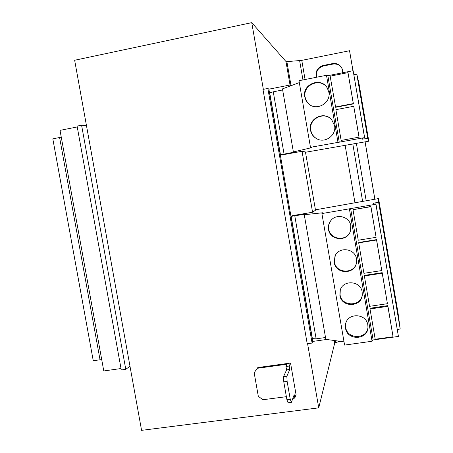 <?xml version="1.0" encoding="UTF-8"?>
<svg xmlns="http://www.w3.org/2000/svg" width="453" height="453" viewBox="0 0 453 453"><rect width="100%" height="100%" fill="white"/><g stroke="black" fill="none" stroke-linecap="round" stroke-linejoin="round"><path stroke-width="0.68" d="M310.492 130.158C311.279 134.122 313.459 137.032 317.032 138.901C325.413 143.465 336.59 135.079 334.569 125.662L331.636 119.632C324.167 110.543 307.915 118.709 310.492 130.158M331.353 119.326C323.629 111.053 308.363 119.315 310.832 130.339C311.619 134.286 313.787 137.18 317.338 139.037L317.547 139.139M304.744 96.84L305.973 100.436L308.25 103.454C315.968 111.648 331.279 103.318 328.827 92.169L327.293 88.024C321.137 76.534 301.896 84.145 304.744 96.84M327.179 87.842C320.611 77.112 302.361 84.926 305.118 97.191L306.336 100.77L308.714 103.879M328.521 229.461C329.841 240.367 346.873 242.061 350.26 231.557L350.809 225.787C349.648 216.562 336.375 213.131 330.854 220.571C328.799 223.199 328.017 226.166 328.521 229.461M331.228 220.141L331.092 220.3C329.048 222.916 328.272 225.866 328.77 229.144C330.044 239.648 346.251 241.76 350.141 231.862M334.206 262.446C335.65 274.342 354.79 274.739 356.466 262.831L356.494 258.935C355.192 248.312 338.793 246.222 334.988 256.132L334.206 262.446M335.243 255.594L334.427 261.964C335.815 273.453 354.155 274.354 356.437 262.972M345.531 328.176C347.111 340.905 368.012 340.135 367.966 327.276L367.819 324.988C366.347 313.051 347.106 312.581 345.554 324.376L345.531 328.176M345.69 323.748L345.696 327.366C347.202 339.659 367.275 339.501 367.972 327.117M339.875 295.356C341.403 307.774 361.641 307.428 362.275 294.897L362.162 292.004C360.764 280.566 342.604 279.45 340.112 290.577L339.875 295.356M340.294 289.994L340.067 294.71C341.528 306.709 360.973 306.924 362.275 294.875M312.57 212.247L315.503 210.198L305.441 151.948L302.032 151.274L312.57 212.247L292.593 215.622L291.16 216.358L305.112 214.167L304.257 214.722L322.881 212.746L321.902 213.567L375.899 204.229L398.425 336.426L375.922 203.873L373.261 204.32L373.402 203.272L378.606 202.185L378.572 198.567L315.435 209.824M350.611 208.488L373.142 339.965L398.425 336.426M381.771 270.56L376.562 239.626L358.793 242.485L358.697 242.87L376.556 239.994L381.771 270.56L363.912 273.312L358.697 242.87M376.103 237.332L370.911 206.489L353.012 209.694L370.877 206.693L376.103 237.332L358.244 240.22L353.012 209.694M302.032 151.274L282.049 154.92L280.469 154.796L294.371 152.123L293.385 151.953L311.653 147.644L310.475 147.31L364.552 137.627L364.682 137.893L362.021 138.38L362.474 139.156L367.74 138.369L368.804 141.2L305.492 152.265M267.859 88.448L312.089 343.063L307.213 343.748L262.983 89.411L267.859 88.448L268.884 89.173L290.56 84.904L290.713 85.81M268.884 89.173L312.7 341.432L326.585 339.473M290.56 84.904L291.302 85.594M312.089 343.063L312.7 341.432M345.158 145.453L354.942 202.638M352.836 144.111L362.604 201.274M356.398 143.459L366.166 200.668M307.581 343.697L318.736 407.853L141.579 430.35L74.649 60.249L251.749 22.65L285.968 61.512L290.033 85.005M263.346 89.343L251.749 22.65M254.161 372.751L257.831 367.547L254.161 372.751L258.312 396.324L262.927 399.739L286.375 396.681M289.795 369.467L286.84 376.262L287.128 381.432L283.782 381.879L283.51 376.709L286.579 369.903L289.795 369.467L289.201 366.058L290.543 363.057L257.831 367.547M290.543 363.057L296.052 394.625L294.801 398.108L294.207 394.705L291.398 402.338L288.074 402.762L286.913 399.744L290.254 399.314L291.398 402.338M318.736 407.853L334.671 343.238L334.195 340.503M316.568 77.248C315.197 71.364 317.4 67.446 323.182 65.475L332.598 63.59C337.225 63.024 340.452 64.858 342.287 69.094L342.706 72.746M374.841 199.201L365.073 141.88M352.949 70.725L349.54 50.73L301.772 60.374L286.007 61.716M339.869 341.279L334.62 342.961M374.88 199.19L365.118 141.874M352.995 70.713L349.54 50.73M342.304 69.15C340.379 65.215 337.219 63.539 332.83 64.105L332.598 63.59M323.182 65.475L323.459 65.979L332.83 64.105M323.459 65.979C317.921 67.797 315.673 71.546 316.709 77.22M283.782 381.879L286.913 399.744M286.579 369.903L285.979 366.5L287.032 364.212L257.395 368.278M287.128 381.432L290.254 399.314M289.201 366.058L285.979 366.5M292.865 398.357L294.801 398.108M283.51 376.709L286.84 376.262M100.022 359.705L59.598 137.519L52.82 138.845L93.244 360.684L101.71 359.574M59.598 137.519L61.251 137.129M77.248 126.959L60.023 130.351L103.782 370.962L121.019 368.527M125.775 369.337L81.585 125.215L77.089 126.098L121.279 369.971L125.775 369.337L129.983 366.222M81.585 125.215L86.495 125.758M282.655 89.966L273.267 91.812L269.728 92.944L280.469 154.796M293.385 151.953L282.462 88.884L299.314 82.61M310.475 147.31L298.986 80.719L326.488 75.283L327.853 75.685L353.147 70.685L364.682 137.893M353.878 74.507L356.822 74.247L358.997 83.584L368.804 141.2M353.289 103.59L353.414 103.913L335.639 107.293L330.141 76.161L348.006 72.639L353.289 103.59L335.424 106.993M353.414 103.913L348.006 72.639M353.147 70.685L364.552 137.627M327.853 75.685L339.257 142.253M359.014 137.151L341.149 140.424L335.883 109.671L353.748 106.279L359.014 137.151L341.149 140.424M359.11 137.304L353.748 106.279M273.267 91.812L284.059 154.003M326.488 75.283L337.972 142.282M362.332 138.324L362.474 139.156M356.822 74.247L367.74 138.369M358.708 84.711L361.432 100.017L358.708 84.711M364.07 116.223L366.675 130.826L364.07 116.223M291.16 216.358L312.394 338.618L316.132 338.838L325.52 337.508M375.899 204.229L375.922 203.873M397.377 329.818L400.18 328.889L397.977 312.547L378.572 198.567M321.902 213.567L344.586 345.084L372.077 341.245L373.142 339.965M304.257 214.722L325.843 339.371L344.031 341.839M349.399 208.941L372.077 341.245M373.402 203.272L373.572 204.269M378.606 202.185L400.18 328.889M380.09 210.305L382.428 224.048L380.09 210.305M385.401 241.517L387.74 255.226L385.401 241.517M294.801 215.905L316.132 338.838M387.423 303.703L382.202 272.672L364.433 275.407L364.365 275.956L382.219 273.216L387.423 303.703L369.563 306.324L364.365 275.956M393.062 336.76L387.825 305.639L370.061 308.25L370.016 308.963L387.876 306.347L393.062 336.76L375.203 339.257L370.016 308.963M390.707 272.655L393.034 286.336L390.707 272.655M395.996 303.72L398.317 317.366L395.996 303.72M382.202 272.672L382.219 273.216M387.825 305.639L387.876 306.347M376.562 239.626L376.556 239.994M305.073 79.518L301.772 60.374M335.458 342.711L335.095 340.628M290.968 85.283L286.879 61.636M302.955 79.938L299.637 60.691M317.338 139.037L317.032 138.901M308.601 103.771L308.25 103.454M340.282 290.033L340.112 290.577M345.65 323.912L345.554 324.376M335.203 255.679L334.988 256.132"/></g></svg>
